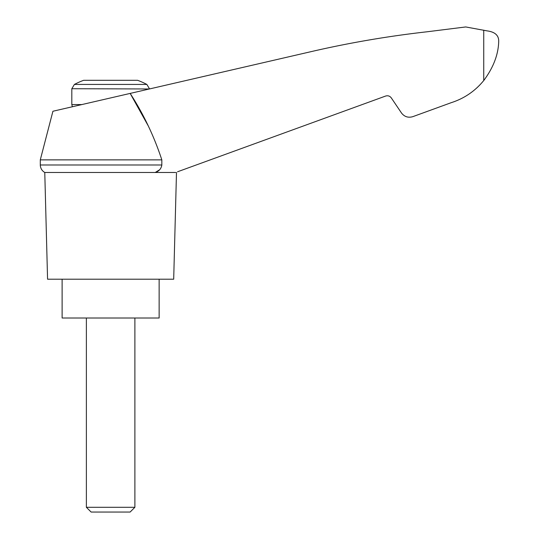 <?xml version="1.0" encoding="UTF-8"?>
<svg xmlns="http://www.w3.org/2000/svg" width="539" height="539" viewBox="0 0 539 539"><rect width="100%" height="100%" fill="white"/><g stroke="black" fill="none" stroke-linecap="round" stroke-linejoin="round"><path stroke-width="0.81" d="M40.29 159.867L40.29 164.988L161.828 164.988L161.828 159.867L40.29 159.867L52.923 111.25L130.168 93.415L147.922 125.291M161.828 159.867C154.1 136.286 143.542 114.133 130.168 93.415L314.372 50.888C351.529 42.433 389.043 36.073 426.915 31.801L465.723 26.95L487.067 30.878C495.018 31.909 498.898 35.446 498.71 41.503C498.332 54.655 493.34 67.665 483.732 80.547L484.756 79.246L483.732 80.547C475.054 91.131 464.2 98.516 451.17 102.7L412.827 116.653C408.198 118.007 404.412 116.781 401.467 112.968L391.301 97.896C389.825 95.989 387.932 95.376 385.621 96.05L177.547 171.779M161.828 164.988C161.208 168.774 159.005 171.274 155.225 172.48L159.692 169.731M451.17 102.7L423.176 112.894M477.096 87.662L479.825 84.973M74.409 84.428L146.851 84.428A77.616 77.616 0 0 0 137.64 80.311L83.619 80.311A77.616 77.616 0 0 0 74.409 84.428L71.822 88.719L149.438 88.969M86.375 507.293L91.131 512.05L130.128 512.05L134.885 507.293L86.375 507.293L86.375 318.01M62.12 279.202L62.12 318.01L159.14 318.01L159.14 279.202M175.633 172.48L44.771 172.48L47.567 279.202L173.693 279.202L176.489 172.48M483.732 30.157L483.732 80.547M81.881 104.566L71.822 104.566L71.822 88.719M72.347 106.769L71.822 104.566M146.851 84.428L149.438 88.719M134.885 507.293L134.885 318.01M40.29 164.988L40.344 165.85C40.755 168.774 42.231 170.984 44.771 172.48"/></g></svg>
